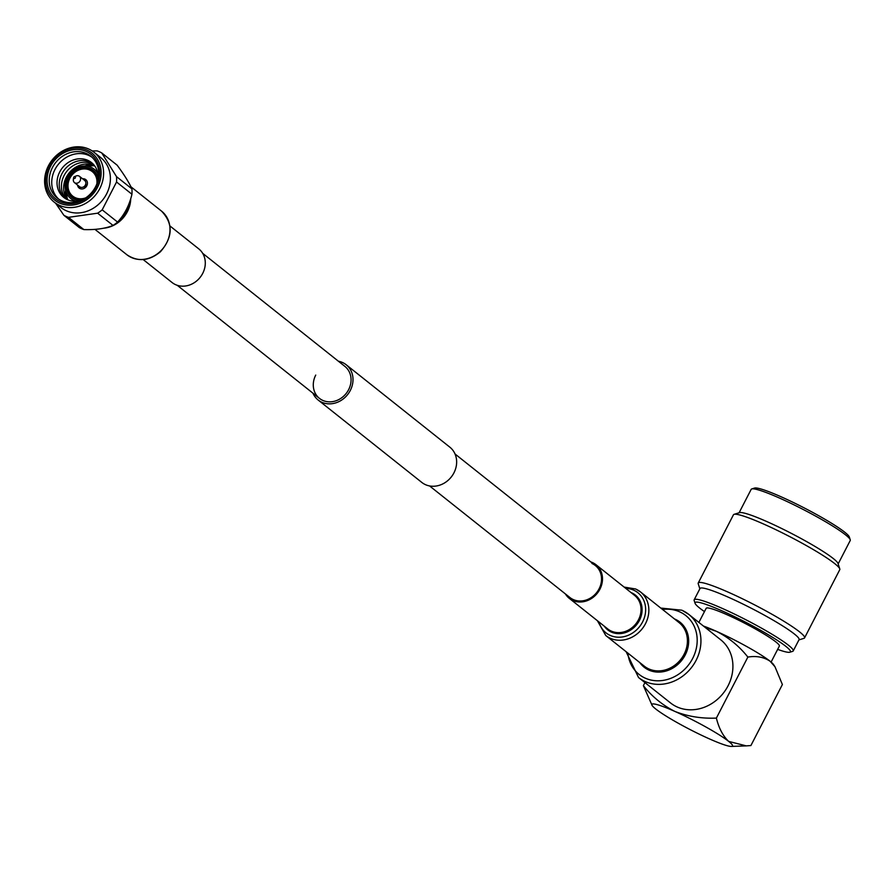 <?xml version="1.0" encoding="UTF-8"?>
<svg xmlns="http://www.w3.org/2000/svg" width="895" height="895" viewBox="0 0 895 895"><rect width="100%" height="100%" fill="white"/><g stroke="black" fill="none" stroke-linecap="round" stroke-linejoin="round"><path stroke-width="1.34" d="M202.673 253.319L344.888 366.391A20.428 17.855 128.5 0 1 348.614 389.694A20.428 17.855 128.5 0 1 319.459 398.376A20.428 17.855 128.5 0 1 315.734 375.083M338.399 361.233A22.532 19.69 128.5 0 1 346.197 364.757L449.838 447.164A22.532 19.69 128.5 0 1 453.944 472.851A22.532 19.69 128.5 0 1 421.802 482.427L318.15 400.02A22.532 19.69 128.5 0 1 312.97 393.218M346.197 364.757A22.532 19.69 128.5 0 1 350.303 390.444A22.532 19.69 128.5 0 1 318.15 400.02M88.65 148.995A31.907 27.879 128.5 0 1 93.964 152.217A31.907 27.879 128.5 0 1 98.002 191.664A31.907 27.879 128.5 0 1 59.551 205.38A31.907 27.879 128.5 0 1 54.248 202.169A31.907 27.879 128.5 0 1 50.209 162.722A31.907 27.879 128.5 0 1 88.65 148.995M93.964 152.217L100.743 157.609A31.907 27.879 128.5 0 1 104.782 197.057A31.907 27.879 128.5 0 1 66.342 210.772A31.907 27.879 128.5 0 1 61.028 207.562L54.248 202.169M87.072 150.103A30.016 26.235 128.5 0 1 97.533 187.357A30.016 26.235 128.5 0 1 59.696 203.143A30.016 26.235 128.5 0 1 49.236 165.888A30.016 26.235 128.5 0 1 87.072 150.103M60.401 201.767A28.461 24.87 128.5 0 1 50.489 166.436A28.461 24.87 128.5 0 1 86.367 151.479A28.461 24.87 128.5 0 1 96.28 186.798A28.461 24.87 128.5 0 1 60.401 201.767M61.789 200.804A26.816 23.427 128.5 0 1 57.325 198.108A26.816 23.427 128.5 0 1 53.935 164.96A26.816 23.427 128.5 0 1 86.233 153.437A26.816 23.427 128.5 0 1 90.697 156.133A26.816 23.427 128.5 0 1 94.098 189.281A26.816 23.427 128.5 0 1 61.789 200.804M58.622 199.059A26.816 23.427 128.5 0 1 56.956 166.19A26.816 23.427 128.5 0 1 88.75 155.428A26.816 23.427 128.5 0 1 91.916 157.184M82.497 199.786A22.274 19.466 128.5 0 1 67.461 199.663A22.274 19.466 128.5 0 1 59.696 172.019A22.274 19.466 128.5 0 1 87.777 160.306A22.274 19.466 128.5 0 1 98.002 180.287M64.899 198.254A22.274 19.466 128.5 0 1 63.579 170.967A22.274 19.466 128.5 0 1 89.981 162.062A22.274 19.466 128.5 0 1 92.543 163.472M66.107 198.992A22.274 19.466 128.5 0 1 66.252 172.053A22.274 19.466 128.5 0 1 92.174 163.807A22.274 19.466 128.5 0 1 93.539 164.479M67.382 199.63A22.274 19.466 128.5 0 1 68.949 173.16A22.274 19.466 128.5 0 1 94.367 165.553A22.274 19.466 128.5 0 1 94.456 165.586M65.626 196.799A26.816 23.427 128.5 0 1 65.57 190.12M84.779 165.967A26.816 23.427 128.5 0 1 91.29 164.512M76.03 201.185A18.773 16.401 128.5 0 1 73.927 200.435A18.773 16.401 128.5 0 1 70.806 198.545A18.773 16.401 128.5 0 1 68.434 175.342A18.773 16.401 128.5 0 1 91.044 167.275A18.773 16.401 128.5 0 1 94.165 169.166A18.773 16.401 128.5 0 1 97.924 173.664M80.774 200.368A17.329 15.137 128.5 0 1 74.587 199.16A17.329 15.137 128.5 0 1 68.546 177.657A17.329 15.137 128.5 0 1 90.384 168.551A17.329 15.137 128.5 0 1 98.181 178.474M82.62 199.719A16.502 14.421 128.5 0 1 75.281 198.69A16.502 14.421 128.5 0 1 69.53 178.206A16.502 14.421 128.5 0 1 90.328 169.535A16.502 14.421 128.5 0 1 97.969 180.41M85.775 197.84A15.674 13.693 128.5 0 1 75.337 197.705A15.674 13.693 128.5 0 1 69.877 178.25A15.674 13.693 128.5 0 1 89.634 170.005A15.674 13.693 128.5 0 1 96.85 183.911M82.564 178.776A5.359 4.688 128.5 0 1 84.935 179.123A5.359 4.688 128.5 0 1 85.819 179.66A5.359 4.688 128.5 0 1 86.502 186.294A5.359 4.688 128.5 0 1 80.047 188.599A5.359 4.688 128.5 0 1 79.152 188.051A5.359 4.688 128.5 0 1 77.563 185.075M116.507 176.617L131.901 188.856C129.16 182.681 124.237 174.793 117.133 165.172L101.739 152.933L116.507 176.617A36.572 31.951 128.5 0 1 116.551 182.009L102.187 209.844A36.572 31.951 128.5 0 1 97.633 213.189L68.49 217.351A36.572 31.951 128.5 0 1 66.14 216.422A36.572 31.951 128.5 0 1 63.892 215.303L55.658 203.288M131.901 188.856A36.572 31.951 128.5 0 1 131.945 194.249L116.551 182.009M102.187 209.844L117.581 222.083C124.562 214.531 129.35 205.246 131.945 194.249M117.581 222.083A36.572 31.951 128.5 0 1 113.027 225.428L97.633 213.189M68.49 217.351L83.884 229.59C95.799 229.937 105.509 228.549 113.027 225.428M83.884 229.59A36.572 31.951 128.5 0 1 81.534 228.661A36.572 31.951 128.5 0 1 79.286 227.543L63.892 215.303M92.174 150.931L97.141 150.886A36.572 31.951 128.5 0 1 99.49 151.814A36.572 31.951 128.5 0 1 101.739 152.933M67.718 199.775A24.747 21.625 128.5 0 1 66.51 192.94M87.732 166.246A24.747 21.625 128.5 0 1 94.669 165.877M83.526 187.066A2.562 2.237 -51.5 0 0 85.853 184.146M73.659 177.523L73.356 179.38A4.027 3.513 -51.5 0 0 74.531 182.669L79.744 186.82A4.027 3.513 -51.5 0 0 84.757 180.522L79.532 176.371A4.027 3.513 -51.5 0 0 76.075 175.979L74.319 176.684A0.984 0.861 -51.5 0 0 74.251 178.463A0.984 0.861 -51.5 0 0 75.269 176.886A0.984 0.861 -51.5 0 0 74.319 176.684M74.531 182.669A4.027 3.513 -51.5 0 0 79.532 176.371M86.546 180.41A5.236 4.576 -51.5 0 0 83.694 179.682M78.682 185.981A5.236 4.576 -51.5 0 0 80.035 188.599M118.274 221.3A26.816 23.427 -51.5 0 0 129.395 202.751A26.816 23.427 -51.5 0 1 120.221 219.633A26.816 23.427 -51.5 0 1 118.274 221.3M143.2 259.572L172.064 282.518A21.48 18.773 -51.5 0 0 197.661 280.057A21.48 18.773 -51.5 0 0 198.791 248.888L169.938 225.954M104.021 228.158A27.857 24.344 -51.5 0 0 120.825 220.327A27.857 24.344 -51.5 0 0 130.715 198.779M695.079 603.308L694.173 600.523A55.736 5.985 27.3 0 1 694.173 599.795L700.002 588.507A55.736 5.985 27.3 0 1 747.056 606.094A55.736 5.985 27.3 0 1 799.067 639.634L793.238 650.922A55.736 5.985 27.3 0 1 792.657 651.347L789.86 652.22A53.644 5.762 -152.7 0 0 740.366 619.541A53.644 5.762 -152.7 0 0 695.079 603.308A53.644 5.762 -152.7 0 0 704.466 611.598M798.922 639.914L803.934 638.348A59.82 6.422 -152.7 0 0 804.56 637.9A59.82 6.422 -152.7 0 0 804.571 637.139A59.82 6.422 -152.7 0 0 748.746 601.899A59.82 6.422 -152.7 0 0 698.234 583.014A59.82 6.422 -152.7 0 0 698.223 583.775A59.82 6.422 -152.7 0 0 698.234 583.797L699.856 588.787M698.234 583.014L733.452 514.793A59.82 6.422 27.3 0 1 734.079 514.345A59.82 6.422 27.3 0 1 789.558 536.53A59.82 6.422 27.3 0 1 839.778 568.896A59.82 6.422 27.3 0 1 839.79 568.929A59.82 6.422 27.3 0 1 839.767 569.679L804.56 637.9M694.173 599.795A55.736 5.985 27.3 0 1 741.228 617.393A55.736 5.985 27.3 0 1 793.238 650.922M771.098 662.076L779.344 646.1A41.181 4.419 -152.7 0 0 727.087 614.753A41.181 4.419 -152.7 0 0 706.155 608.32L698.883 622.428M838.156 563.906L850.239 540.49A55.736 5.985 -152.7 0 0 850.25 539.797A55.736 5.985 -152.7 0 0 850.239 539.774A55.736 5.985 -152.7 0 0 803.453 509.613A55.736 5.985 -152.7 0 0 751.755 488.938A55.736 5.985 -152.7 0 0 751.173 489.364L739.091 512.779M751.755 488.938L754.552 488.066A53.644 5.762 27.3 0 1 804.303 507.968A53.644 5.762 27.3 0 1 849.333 536.989A53.644 5.762 27.3 0 1 849.344 537.011L850.239 539.774M838.022 563.492A55.736 5.985 -152.7 0 0 838.011 563.47A55.736 5.985 -152.7 0 0 791.214 533.308A55.736 5.985 -152.7 0 0 739.527 512.634L734.079 514.345M709.455 738.901A45.377 4.867 -152.7 0 0 731.383 746.43A45.377 4.867 -152.7 0 0 728.698 741.407A45.377 4.867 -152.7 0 0 674.931 711.447A45.377 4.867 -152.7 0 0 652.164 705.54A45.377 4.867 -152.7 0 0 655.688 708.952A45.377 4.867 -152.7 0 0 709.455 738.901M731.383 746.43L746.285 745.882L728.698 741.407C722.992 736.037 718.886 728.261 716.38 718.092C701.747 718.719 687.931 716.503 674.931 711.447C662.591 705.249 652.075 696.646 643.371 685.637L652.164 705.54M746.285 745.882L750.905 745.546L782.387 684.541L774.992 666.764L770.08 661.226A45.377 4.867 27.3 0 1 773.593 664.638L774.992 666.764M716.38 718.092L747.862 657.087C756.365 655.666 763.759 657.053 770.08 661.226A45.377 4.867 27.3 0 0 716.302 631.277L705.327 627.552M747.862 657.087C739.214 646.123 728.698 637.52 716.302 631.277A45.377 4.867 27.3 0 0 703.403 626.019M643.371 685.637L644.937 682.594M777.654 649.378A53.644 5.762 -152.7 0 0 789.86 652.22M590.823 561.937A21.48 18.773 128.5 0 1 592.434 562.552A21.48 18.773 128.5 0 1 596.003 564.723A21.48 18.773 128.5 0 1 598.721 591.271A21.48 18.773 128.5 0 1 572.845 600.511A21.48 18.773 128.5 0 1 569.265 598.341A21.48 18.773 128.5 0 1 565.394 593.922M591.953 563.481A20.428 17.855 128.5 0 1 595.354 565.539A20.428 17.855 128.5 0 1 597.938 590.801A20.428 17.855 128.5 0 1 573.326 599.583A20.428 17.855 128.5 0 1 569.925 597.524L429.589 485.951M677.224 707.005A40.342 35.252 128.5 0 1 670.512 702.933L638.527 677.504A40.342 35.252 128.5 0 0 645.239 681.576A40.342 35.252 128.5 0 0 693.849 664.235A40.342 35.252 128.5 0 0 688.736 614.362L720.721 639.791A40.342 35.252 128.5 0 1 725.823 689.665A40.342 35.252 128.5 0 1 677.224 707.005M160.093 251.562A27.857 24.344 -51.5 0 0 161.57 211.142C173.362 223.638 172.992 237.175 160.451 251.752C149.073 261.094 137.886 262.09 126.889 254.751A27.857 24.344 -51.5 0 0 160.093 251.562M662.546 609.484A37.568 32.835 128.5 0 1 679.585 611.8A37.568 32.835 128.5 0 1 692.674 658.429A37.568 32.835 128.5 0 1 645.317 678.186A37.568 32.835 128.5 0 1 627.876 653.093M674.438 618.937A28.785 25.149 128.5 0 1 675.177 619.239A28.785 25.149 128.5 0 1 685.212 654.972A28.785 25.149 128.5 0 1 648.92 670.109A28.785 25.149 128.5 0 1 639.768 662.546M678.992 622.551A27.857 24.344 128.5 0 1 682.516 656.997A27.857 24.344 128.5 0 1 648.953 668.968A27.857 24.344 128.5 0 1 644.31 666.171L605.747 635.506A27.857 24.344 128.5 0 0 610.39 638.314A27.857 24.344 128.5 0 0 643.952 626.332A27.857 24.344 128.5 0 0 640.428 591.886L678.992 622.551M625.739 588.362A25.642 22.409 128.5 0 1 633.638 590.141A25.642 22.409 128.5 0 1 642.576 621.958A25.642 22.409 128.5 0 1 610.256 635.439A25.642 22.409 128.5 0 1 599.001 621.98M631.02 592.568A22.218 19.421 128.5 0 1 631.68 592.837A22.218 19.421 128.5 0 1 639.422 620.414A22.218 19.421 128.5 0 1 611.419 632.105A22.218 19.421 128.5 0 1 604.293 626.187M596.003 564.723L634.533 595.354A21.48 18.773 128.5 0 1 637.251 621.913A21.48 18.773 128.5 0 1 611.375 631.143A21.48 18.773 128.5 0 1 607.794 628.984L569.265 598.341M682.035 610.3A40.342 35.252 128.5 0 1 688.736 614.362L681.878 610.2L660.79 608.074M635.797 589.078A27.857 24.344 128.5 0 1 640.428 591.886L635.64 588.988L624.117 587.075M319.459 398.376L177.244 285.304M595.354 565.539L455.018 453.966M94.165 169.166L97.51 171.829M70.806 198.545L74.151 201.207M161.57 211.142L130.927 186.775M126.889 254.751L94.982 229.388M838.011 563.47L839.778 568.896M626.108 651.694L638.527 677.504M597.379 620.694L605.747 635.506"/></g></svg>

